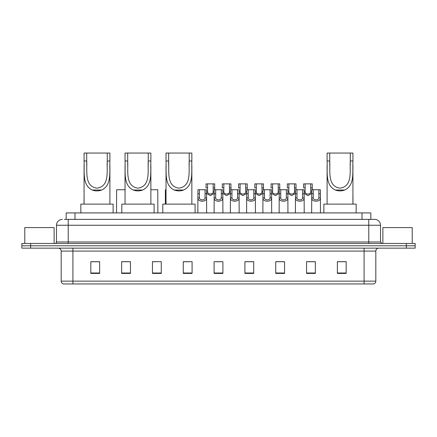 <?xml version="1.0" encoding="UTF-8"?>
<svg xmlns="http://www.w3.org/2000/svg" width="437" height="437" viewBox="0 0 437 437"><rect width="100%" height="100%" fill="white"/><g stroke="black" fill="none" stroke-linecap="round" stroke-linejoin="round"><path stroke-width="0.66" d="M66.173 219.379L66.173 212.923L370.827 212.923L370.827 219.379M64.545 219.379L372.592 219.379M64.408 219.379L68.227 219.379L68.227 225.252L56.482 225.252L56.482 241.983A1.469 1.469 0 0 1 55.018 243.447M62.354 219.379A5.872 5.872 0 0 0 56.482 225.252M380.518 225.252L368.773 225.252L368.773 219.379L374.646 219.379A5.872 5.872 0 0 1 380.518 225.252L380.518 241.983L381.982 243.447M30.656 243.447L21.85 243.447L21.85 245.796L30.656 245.796L21.85 245.796L21.85 248.145L30.656 248.145L30.656 245.796L406.344 245.796L30.656 245.796L30.656 243.447L406.344 243.447L406.344 245.796L415.15 245.796L406.344 245.796L406.344 248.145L30.656 248.145M415.15 243.447L415.15 245.796L415.15 243.447L406.344 243.447M373.559 283.952L364.081 283.952L364.081 281.133L375.82 281.133L375.82 251.078A2.933 2.933 0 0 1 378.753 248.145M373.471 283.952L63.294 283.952A2.933 2.933 0 0 1 61.18 281.133L61.18 251.078C61.005 249.298 60.027 248.32 58.247 248.145M346.175 273.415L346.175 261.676L337.369 261.676L337.369 273.415L346.175 273.415M315.356 273.415L315.356 261.676L306.55 261.676L306.55 273.415L315.356 273.415M284.542 273.415L284.542 261.676L275.736 261.676L275.736 273.415L284.542 273.415M253.722 273.415L253.722 261.676L244.917 261.676L244.917 273.415L253.722 273.415M99.631 273.415L99.631 261.676L90.825 261.676L90.825 273.415L99.631 273.415M130.45 273.415L130.45 261.676L121.644 261.676L121.644 273.415L130.45 273.415M161.264 273.415L161.264 261.676L152.458 261.676L152.458 273.415L161.264 273.415M192.083 273.415L192.083 261.676L183.278 261.676L183.278 273.415L192.083 273.415M222.903 273.415L222.903 261.676L214.097 261.676L214.097 273.415L222.903 273.415M415.15 248.145L415.15 245.796L415.15 248.145L406.344 248.145M281.341 261.736L277.61 261.736M313.859 261.736L310.133 261.736M183.278 261.736L189.5 261.736M152.458 261.736L155.659 261.736M127.396 261.736L123.141 261.736M244.917 261.736L253.22 261.736M248.817 261.736L245.091 261.736M216.299 261.736L220.701 261.736M130.45 261.736L121.644 261.736M99.631 261.736L90.825 261.736M284.542 261.736L275.736 261.736M315.356 261.736L306.55 261.736M346.175 261.736L337.369 261.736M54.133 243.447L54.133 227.601L24.783 227.601L24.783 243.447M86.717 153.048L109.9 153.048L109.9 160.974C109.376 172.085 111.97 185.25 101.674 190.029C98.549 191.198 95.424 191.198 92.305 190.029C82.025 185.244 84.592 172.167 84.073 160.974L84.073 153.048L86.717 153.048L86.717 165.219M84.073 160.974L86.717 160.974C87.302 171.386 84.204 186.348 97.003 188.156C109.796 186.266 106.661 171.386 107.262 160.974L107.262 153.048M109.9 160.974L107.262 160.974L107.262 165.213M84.073 165.306L84.073 204.117M109.9 165.268L109.9 204.117M113.128 212.923L113.128 204.117L80.845 204.117L80.845 212.923M127.691 153.048L150.874 153.048L150.874 160.974C150.35 172.085 152.945 185.25 142.642 190.029C139.523 191.198 136.399 191.198 133.28 190.029C122.999 185.244 125.566 172.167 125.048 160.974L125.048 153.048L127.691 153.048L127.691 165.219M125.048 160.974L127.691 160.974C128.27 171.386 125.179 186.348 137.977 188.156C150.77 186.266 147.635 171.386 148.236 160.974L148.236 153.048M150.874 160.974L148.236 160.974L148.236 165.213M125.048 165.306L125.048 204.117M150.874 165.268L150.874 204.117M154.103 212.923L154.103 204.117L121.819 204.117L121.819 212.923M168.66 153.048L191.848 153.048L191.848 160.974C191.324 172.085 193.919 185.25 183.616 190.029C180.497 191.198 177.373 191.198 174.254 190.029C163.973 185.244 166.541 172.167 166.022 160.974L166.022 153.048L168.66 153.048L168.66 165.219M166.022 160.974L168.66 160.974C169.245 171.386 166.153 186.348 178.952 188.156C191.745 186.266 188.609 171.386 189.21 160.974L189.21 153.048M191.848 160.974L189.21 160.974L189.21 165.213M166.022 165.306L166.022 204.117M191.848 165.268L191.848 204.117M195.077 212.923L195.077 204.117L162.793 204.117L162.793 212.923M329.738 153.048L352.927 153.048L352.927 160.974C352.397 172.085 354.997 185.25 344.695 190.029C341.576 191.198 338.451 191.198 335.326 190.029C325.052 185.244 327.613 172.167 327.1 160.974L327.1 153.048L329.738 153.048L329.738 165.219M327.1 160.974L329.738 160.974C330.323 171.386 327.231 186.348 340.03 188.156C352.823 186.266 349.682 171.386 350.283 160.974L350.283 153.048M352.927 160.974L350.283 160.974L350.283 165.213M327.1 165.306L327.1 204.117M352.927 165.268L352.927 204.117M356.155 212.923L356.155 204.117L323.872 204.117L323.872 212.923M412.217 243.447L412.217 227.601L382.867 227.601L382.867 243.447M199.441 189.734L199.425 197.912C199.529 200.517 204.948 200.517 205.051 197.912L205.04 189.734L197.928 189.734L197.835 212.923M205.04 189.734L206.554 189.734L206.641 212.923M206.641 196.852L206.559 197.912C206.914 202.282 197.568 202.282 197.917 197.912L197.835 196.852M215.698 189.734L215.687 197.912C215.791 200.517 221.209 200.517 221.313 197.912L221.302 189.734L214.185 189.734L214.097 212.923M221.302 189.734L222.815 189.734L222.903 212.923M222.903 196.852L222.821 197.912C223.176 202.282 213.824 202.282 214.179 197.912L214.097 196.852M231.96 189.734L231.949 197.912C232.052 200.517 237.471 200.517 237.575 197.912L237.559 189.734L230.446 189.734L230.359 212.923M237.559 189.734L239.072 189.734L239.165 212.923M239.165 196.852L239.083 197.912C239.432 202.282 230.086 202.282 230.441 197.912L230.359 196.852M248.221 189.734L248.211 197.912C248.309 200.517 253.733 200.517 253.831 197.912L253.821 189.734L246.708 189.734L246.615 212.923M253.821 189.734L255.334 189.734L255.421 212.923M255.421 196.852L255.345 197.912C255.694 202.282 246.348 202.282 246.697 197.912L246.615 196.852M264.483 189.734L264.467 197.912C264.571 200.517 269.99 200.517 270.093 197.912L270.082 189.734L262.965 189.734L262.877 212.923M270.082 189.734L271.596 189.734L271.683 212.923M271.683 196.852L271.601 197.912C271.956 202.282 262.61 202.282 262.959 197.912L262.877 196.852M280.74 189.734L280.729 197.912C280.833 200.517 286.251 200.517 286.355 197.912L286.339 189.734L279.227 189.734L279.139 212.923M286.339 189.734L287.857 189.734L287.945 212.923M287.945 196.852L287.863 197.912C288.212 202.282 278.866 202.282 279.221 197.912L279.139 196.852M297.002 189.734L296.991 197.912C297.089 200.517 302.513 200.517 302.612 197.912L302.601 189.734L295.488 189.734L295.401 212.923M302.601 189.734L304.114 189.734L304.207 212.923M304.207 196.852L304.125 197.912C304.474 202.282 295.128 202.282 295.478 197.912L295.401 196.852M313.263 189.734L313.247 197.912C313.351 200.517 318.77 200.517 318.873 197.912L318.863 189.734L311.75 189.734L311.657 212.923M318.863 189.734L320.376 189.734L320.463 212.923M318.863 193.76L320.376 193.76L320.387 197.912C320.736 202.282 311.39 202.282 311.739 197.912L311.657 196.852M207.57 187.894L207.559 192.045C207.657 194.651 213.081 194.651 213.185 192.045L213.169 183.868L207.57 183.868L207.57 187.894L206.056 187.894L206.056 183.868L207.57 183.868M214.185 193.4L210.372 195.607L206.554 193.4M213.169 183.868L214.682 183.868L214.736 189.734M223.831 187.894L223.815 192.045C223.919 194.651 229.343 194.651 229.441 192.045L229.43 183.868L223.831 183.868L223.831 187.894L222.318 187.894L222.318 183.868L223.831 183.868M230.446 193.4L226.628 195.607L222.815 193.4M229.43 183.868L230.944 183.868L230.993 189.734M240.093 187.894L240.077 192.045C240.181 194.651 245.599 194.651 245.703 192.045L245.692 183.868L240.093 183.868L240.093 187.894L238.575 187.894L238.575 183.868L240.093 183.868M246.708 193.4L242.89 195.607L239.072 193.4M245.692 183.868L247.205 183.868L247.255 189.734M256.35 187.894L256.339 192.045C256.443 194.651 261.861 194.651 261.965 192.045L261.949 183.868L256.35 183.868L256.35 187.894L254.837 187.894L254.837 183.868L256.35 183.868M262.965 193.4L259.152 195.607L255.334 193.4M261.949 183.868L263.462 183.868L263.516 189.734M272.612 187.894L272.601 192.045C272.699 194.651 278.123 194.651 278.222 192.045L278.211 183.868L272.612 183.868L272.612 187.894L271.098 187.894L271.098 183.868L272.612 183.868M279.227 193.4L275.414 195.607L271.596 193.4M278.211 183.868L279.724 183.868L279.773 189.734M288.873 187.894L288.857 192.045C288.961 194.651 294.38 194.651 294.483 192.045L294.472 183.868L288.873 183.868L288.873 187.894L287.36 187.894L287.36 183.868L288.873 183.868M295.488 193.4L291.67 195.607L287.857 193.4M294.472 183.868L295.986 183.868L296.035 189.734M305.13 187.894L305.119 192.045C305.223 194.651 310.641 194.651 310.745 192.045L310.734 183.868L305.13 183.868L305.13 187.894L303.617 187.894L303.617 183.868L305.13 183.868M311.75 193.4L307.932 195.607L304.114 193.4M310.734 183.868L312.247 183.868L312.297 189.734M84.073 195.137L84.013 204.117M125.048 189.734L116.624 189.734L116.537 212.923M150.874 189.734L157.773 189.734L157.861 212.923M166.022 189.734L165.405 189.734L165.317 204.117M352.987 196.852L352.987 204.117M74.978 219.379L74.978 212.923M362.022 219.379L362.022 212.923M68.227 243.447L68.227 241.983L380.518 241.983M56.482 241.983L68.227 241.983L68.227 225.252L368.773 225.252L368.773 243.447M364.081 248.145L364.081 251.078L61.18 251.078M375.82 251.078L364.081 251.078L364.081 281.133L72.919 281.133L72.919 283.952M61.18 281.133L72.919 281.133L72.919 248.145M222.903 273.005L214.097 273.005M192.083 273.005L183.278 273.005M161.264 273.005L152.458 273.005M130.45 273.005L121.644 273.005M99.631 273.005L90.825 273.005M253.722 273.005L244.917 273.005M284.542 273.005L275.736 273.005M315.356 273.005L306.55 273.005M346.175 273.005L337.369 273.005M92.305 190.029L101.674 190.029M133.28 190.029L142.642 190.029M174.254 190.029L183.616 190.029M335.326 190.029L344.695 190.029M206.559 197.912L205.051 197.912M199.425 197.912L197.917 197.912M199.441 193.76L197.928 193.76M206.554 193.76L205.04 193.76M222.821 197.912L221.313 197.912M215.687 197.912L214.179 197.912M215.698 193.76L214.185 193.76M222.815 193.76L221.302 193.76M239.083 197.912L237.575 197.912M231.949 197.912L230.441 197.912M231.96 193.76L230.446 193.76M239.072 193.76L237.559 193.76M255.345 197.912L253.831 197.912M248.211 197.912L246.697 197.912M248.221 193.76L246.708 193.76M255.334 193.76L253.821 193.76M271.601 197.912L270.093 197.912M264.467 197.912L262.959 197.912M264.483 193.76L262.965 193.76M271.596 193.76L270.082 193.76M287.863 197.912L286.355 197.912M280.729 197.912L279.221 197.912M280.74 193.76L279.227 193.76M287.857 193.76L286.339 193.76M304.125 197.912L302.612 197.912M296.991 197.912L295.478 197.912M297.002 193.76L295.488 193.76M304.114 193.76L302.601 193.76M320.387 197.912L318.873 197.912M313.247 197.912L311.739 197.912M313.263 193.76L311.75 193.76M213.169 187.894L214.682 187.894M213.185 192.045L214.185 192.045M206.554 192.045L207.559 192.045M229.43 187.894L230.944 187.894M229.441 192.045L230.446 192.045M222.815 192.045L223.815 192.045M245.692 187.894L247.205 187.894M245.703 192.045L246.708 192.045M239.072 192.045L240.077 192.045M261.949 187.894L263.462 187.894M261.965 192.045L262.965 192.045M255.334 192.045L256.339 192.045M278.211 187.894L279.724 187.894M278.222 192.045L279.227 192.045M271.596 192.045L272.601 192.045M294.472 187.894L295.986 187.894M294.483 192.045L295.488 192.045M287.857 192.045L288.857 192.045M310.734 187.894L312.247 187.894M310.745 192.045L311.75 192.045M304.114 192.045L305.119 192.045M373.706 283.952C375.033 283.482 375.738 282.542 375.82 281.133"/></g></svg>

